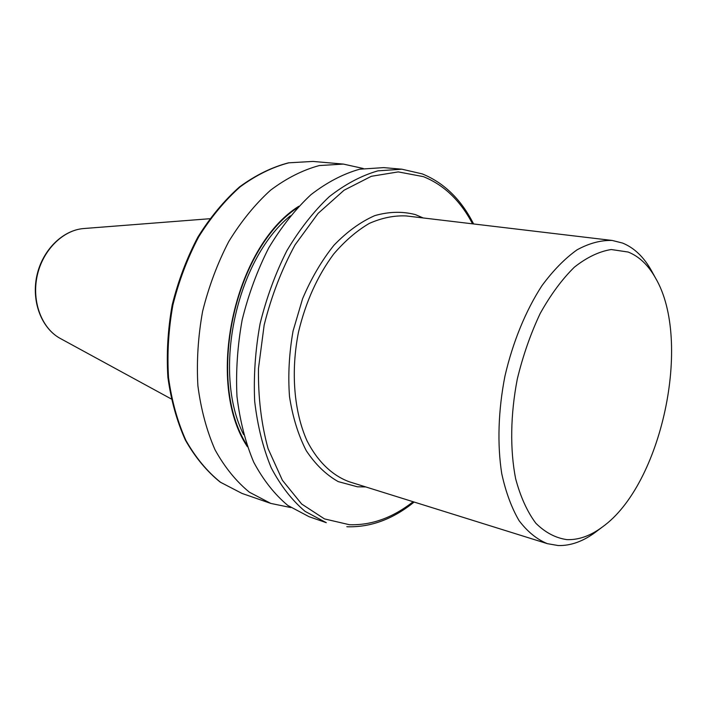 <?xml version="1.0" encoding="UTF-8"?>
<svg xmlns="http://www.w3.org/2000/svg" width="707" height="707" viewBox="0 0 707 707"><rect width="100%" height="100%" fill="white"/><g stroke="black" fill="none" stroke-linecap="round" stroke-linejoin="round"><path stroke-width="1.06" d="M652.137 271.895L651.518 270.772C643.874 257.056 634.223 247.821 622.558 243.058L612.235 240.46C600.906 240.088 589.161 243.226 577 249.871C564.831 258.559 553.139 270.507 541.924 285.708C525.778 310.55 512.831 342.02 504.957 376.062C498.223 410.352 497.162 444.358 501.74 473.628C505.761 492.09 511.55 507.776 519.097 520.679C527.475 531.717 536.913 539.388 547.404 543.674L558.168 545.539C570.673 545.884 583.169 541.394 595.648 532.079L596.673 531.302M566.943 539.635C578.724 540.042 590.522 535.835 602.337 527.024C661.717 484.914 692.524 340.827 655.557 278.116C648.319 265.143 639.19 256.447 628.169 252.037L611.255 249.527C599.165 251.436 586.872 257.321 574.367 267.175C562.056 279.274 550.682 294.686 540.228 313.413C530.639 333.677 523.003 355.533 517.312 378.987C510.419 414.514 509.906 449.546 515.633 478.719C520.493 496.871 527.228 511.7 535.818 523.215C545.238 532.548 555.614 538.018 566.943 539.635M383.689 167.612L359.695 169.203C343.187 173.842 326.926 182.344 310.903 194.725C295.367 209.254 281.315 226.965 268.748 247.874C257.366 270.26 248.511 294.262 242.165 319.873C237.481 345.847 235.749 371.369 236.978 396.45C239.903 420.665 245.479 442.582 253.716 462.184C263.278 480.035 274.634 494.449 287.811 505.434L309.056 516.693L326.307 522.685L305.132 511.4C292.018 500.353 280.714 485.815 271.214 467.787C263.039 447.973 257.525 425.808 254.679 401.293C253.521 375.894 255.324 350.027 260.088 323.709C266.504 297.735 275.438 273.397 286.874 250.693C299.503 229.483 313.599 211.508 329.162 196.767C345.202 184.2 361.463 175.566 377.945 170.847L401.885 169.203L383.689 167.612M298.761 206.285C233.814 246.955 204.721 383.008 247.362 446.674M363.31 168.505L343.363 164.086L319.281 165.562C302.755 170.025 286.503 178.235 270.542 190.21C255.077 204.261 241.131 221.415 228.697 241.653C217.473 263.331 208.768 286.582 202.591 311.416C198.075 336.594 196.502 361.374 197.889 385.748C200.956 409.309 206.674 430.66 215.034 449.802C224.711 467.256 236.173 481.396 249.438 492.231L270.816 503.428L290.816 507.546M612.235 240.46L406.286 215.944C394.214 215.361 381.877 217.853 369.284 223.421C356.779 230.756 344.936 240.937 333.757 253.963C317.496 275.836 305.76 301.827 298.531 331.928C290.604 371.635 293.979 411.739 307.068 440.912C317.69 461.698 332.476 475.687 349.444 481.838L547.404 543.674M365.713 486.92L357.468 486.805L338.211 481.608C326.042 474.742 315.384 464.419 306.228 450.624C298.23 435.035 292.654 417.024 289.508 396.609C287.926 375.276 289.11 353.412 293.06 331.026L302.561 298.796C311.195 278.452 321.658 260.6 333.951 245.249C346.951 231.772 360.543 221.901 374.737 215.644C388.885 211.587 402.424 211.243 415.354 214.592L423.219 217.959M472.55 223.827C460.434 200.717 444.058 184.987 423.422 176.653L398.253 171.898L371.334 176.299L344.079 190.218L318.097 213.381L295.102 244.799C281.722 269.332 271.417 296.039 264.179 324.937L258.462 368.524C258.108 397.387 261.316 424.103 268.086 448.653L282.411 480.3L301.659 504.011L324.478 518.903L349.408 524.718C371.511 525.425 392.756 517.763 413.127 501.731M297.293 207.858C234.15 249.182 205.94 381.108 246.663 444.641M290.356 215.812C236.085 259.778 212.047 372.227 243.588 434.549M346.837 526.68L347.287 526.759C370.715 527.413 393.004 519.177 414.143 502.041M343.363 164.086L312.962 161.426L288.845 162.822C272.319 167.152 256.102 175.15 240.194 186.816C224.808 200.514 210.951 217.235 198.632 236.978C187.514 258.126 178.942 280.82 172.888 305.062C168.496 329.656 167.046 353.88 168.54 377.715C171.713 400.772 177.519 421.699 185.95 440.488C195.698 457.641 207.231 471.578 220.54 482.28L241.98 493.415L270.816 503.428M209.723 218.728L83.868 228.529C62.967 229.987 42.588 250.225 37.135 276.039C31.559 301.827 41.881 328.622 60.351 338.494L171.2 398.916M473.593 223.951C461.229 199.524 444.137 182.848 422.309 173.913L401.885 169.203M655.557 278.116L651.518 270.772M602.337 527.024L595.648 532.079M83.868 228.529C62.534 230.075 42.234 250.34 36.808 275.969C31.285 301.58 41.519 328.366 60.351 338.494M312.962 161.426L288.527 162.831C271.824 167.197 255.483 175.23 239.505 186.931C224.075 200.638 210.2 217.341 197.889 237.048C186.798 258.135 178.235 280.759 172.199 304.911C167.824 329.427 166.384 353.58 167.895 377.361C171.067 400.374 176.9 421.292 185.375 440.108C195.167 457.314 206.798 471.33 220.257 482.147L241.98 493.415"/></g></svg>
